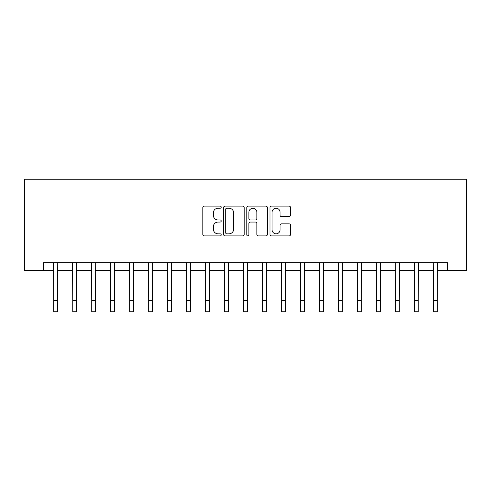 <?xml version="1.0" encoding="UTF-8"?>
<svg xmlns="http://www.w3.org/2000/svg" width="491" height="491" viewBox="0 0 491 491"><rect width="100%" height="100%" fill="white"/><g stroke="black" fill="none" stroke-linecap="round" stroke-linejoin="round"><path stroke-width="0.74" d="M221.202 207.153A1.043 1.043 0 0 0 220.158 206.11L204.324 206.11A1.491 1.491 0 0 0 202.832 207.601L202.832 234.428A1.491 1.491 0 0 0 204.324 235.919L220.158 235.919A1.043 1.043 0 0 0 221.202 234.876A1.043 1.043 0 0 0 220.158 233.833L218.108 233.833A4.769 4.769 0 0 1 213.34 229.064L213.34 226.824A4.769 4.769 0 0 1 218.108 222.055L220.158 222.055A1.043 1.043 0 0 0 221.202 221.011A1.043 1.043 0 0 0 220.158 219.968L218.108 219.968A4.769 4.769 0 0 1 213.34 215.199L213.34 212.965A4.769 4.769 0 0 1 218.108 208.196L220.158 208.196A1.043 1.043 0 0 0 221.202 207.153M289.064 216.617A1.491 1.491 0 0 0 290.555 215.126L290.555 207.601A1.491 1.491 0 0 0 289.064 206.11L271.474 206.11A1.491 1.491 0 0 0 269.982 207.601L269.982 234.428A1.491 1.491 0 0 0 271.474 235.919L289.064 235.919A1.491 1.491 0 0 0 290.555 234.428L290.555 225.338A1.491 1.491 0 0 0 289.064 223.847L281.533 223.847A1.491 1.491 0 0 0 280.042 225.338L280.042 229.843A3.989 3.989 0 0 1 276.059 233.833A3.989 3.989 0 0 1 272.069 229.843L272.069 212.18A3.989 3.989 0 0 1 276.059 208.196A3.989 3.989 0 0 1 280.042 212.18L280.042 215.126A1.491 1.491 0 0 0 281.533 216.617L289.064 216.617M43.533 270.369L43.533 262.771L447.467 262.771L447.467 270.369L466.45 270.369L466.45 179.252L24.55 179.252L24.55 270.369L53.783 270.369M244.193 207.601A1.491 1.491 0 0 0 242.707 206.11L225.117 206.11A1.491 1.491 0 0 0 223.626 207.601L223.626 234.428A1.491 1.491 0 0 0 225.117 235.919L242.707 235.919A1.491 1.491 0 0 0 244.193 234.428L244.193 207.601M248.293 206.11L265.883 206.11A1.491 1.491 0 0 1 267.374 207.601L267.374 234.428A1.491 1.491 0 0 1 265.883 235.919L258.358 235.919A1.491 1.491 0 0 1 256.867 234.428L256.867 223.546A1.491 1.491 0 0 0 255.375 222.055L250.379 222.055A1.491 1.491 0 0 0 248.894 223.546L248.894 234.876A1.043 1.043 0 0 1 247.851 235.919A1.043 1.043 0 0 1 246.807 234.876L246.807 207.601A1.491 1.491 0 0 1 248.293 206.11M57.576 270.369L72.766 270.369M76.559 270.369L91.743 270.369M95.542 270.369L110.727 270.369M114.526 270.369L129.71 270.369M133.509 270.369L148.693 270.369M152.486 270.369L167.677 270.369M171.469 270.369L186.654 270.369M190.453 270.369L205.637 270.369M209.436 270.369L224.62 270.369M228.413 270.369L243.604 270.369M247.396 270.369L262.587 270.369M266.38 270.369L281.564 270.369M285.363 270.369L300.547 270.369M304.346 270.369L319.531 270.369M323.323 270.369L338.514 270.369M342.307 270.369L357.491 270.369M361.29 270.369L376.474 270.369M380.273 270.369L395.458 270.369M399.257 270.369L414.441 270.369M418.234 270.369L433.424 270.369M437.217 270.369L447.467 270.369M226.756 208.196A1.043 1.043 0 0 0 225.713 209.24L225.713 232.789A1.043 1.043 0 0 0 226.756 233.833L228.916 233.833A4.769 4.769 0 0 0 233.685 229.064L233.685 212.965A4.769 4.769 0 0 0 228.916 208.196L226.756 208.196M256.867 212.253A3.989 3.989 0 0 0 252.877 208.27A3.989 3.989 0 0 0 248.894 212.253L248.894 218.477A1.491 1.491 0 0 0 250.379 219.968L255.375 219.968A1.491 1.491 0 0 0 256.867 218.477L256.867 212.253M53.605 262.771L53.783 300.357L57.576 300.357L57.76 262.771M53.783 300.357L53.783 311.748L57.576 311.748L57.576 300.357M72.582 262.771L72.766 300.357L76.559 300.357L76.743 262.771M72.766 300.357L72.766 311.748L76.559 311.748L76.559 300.357M91.565 262.771L91.743 300.357L95.542 300.357L95.72 262.771M91.743 300.357L91.743 311.748L95.542 311.748L95.542 300.357M110.549 262.771L110.727 300.357L114.526 300.357L114.704 262.771M110.727 300.357L110.727 311.748L114.526 311.748L114.526 300.357M129.532 262.771L129.71 300.357L133.509 300.357L133.687 262.771M129.71 300.357L129.71 311.748L133.509 311.748L133.509 300.357M148.509 262.771L148.693 300.357L152.486 300.357L152.67 262.771M148.693 300.357L148.693 311.748L152.486 311.748L152.486 300.357M167.492 262.771L167.677 300.357L171.469 300.357L171.654 262.771M167.677 300.357L167.677 311.748L171.469 311.748L171.469 300.357M186.476 262.771L186.654 300.357L190.453 300.357L190.631 262.771M186.654 300.357L186.654 311.748L190.453 311.748L190.453 300.357M205.459 262.771L205.637 300.357L209.436 300.357L209.614 262.771M205.637 300.357L205.637 311.748L209.436 311.748L209.436 300.357M224.442 262.771L224.62 300.357L228.413 300.357L228.597 262.771M224.62 300.357L224.62 311.748L228.413 311.748L228.413 300.357M243.419 262.771L243.604 300.357L247.396 300.357L247.581 262.771M243.604 300.357L243.604 311.748L247.396 311.748L247.396 300.357M262.403 262.771L262.587 300.357L266.38 300.357L266.558 262.771M262.587 300.357L262.587 311.748L266.38 311.748L266.38 300.357M281.386 262.771L281.564 300.357L285.363 300.357L285.541 262.771M281.564 300.357L281.564 311.748L285.363 311.748L285.363 300.357M300.369 262.771L300.547 300.357L304.346 300.357L304.524 262.771M300.547 300.357L300.547 311.748L304.346 311.748L304.346 300.357M319.346 262.771L319.531 300.357L323.323 300.357L323.508 262.771M319.531 300.357L319.531 311.748L323.323 311.748L323.323 300.357M338.33 262.771L338.514 300.357L342.307 300.357L342.491 262.771M338.514 300.357L338.514 311.748L342.307 311.748L342.307 300.357M357.313 262.771L357.491 300.357L361.29 300.357L361.468 262.771M357.491 300.357L357.491 311.748L361.29 311.748L361.29 300.357M376.296 262.771L376.474 300.357L380.273 300.357L380.451 262.771M376.474 300.357L376.474 311.748L380.273 311.748L380.273 300.357M395.28 262.771L395.458 300.357L399.257 300.357L399.435 262.771M395.458 300.357L395.458 311.748L399.257 311.748L399.257 300.357M414.257 262.771L414.441 300.357L418.234 300.357L418.418 262.771M414.441 300.357L414.441 311.748L418.234 311.748L418.234 300.357M433.24 262.771L433.424 300.357L437.217 300.357L437.395 262.771M433.424 300.357L433.424 311.748L437.217 311.748L437.217 300.357"/></g></svg>
